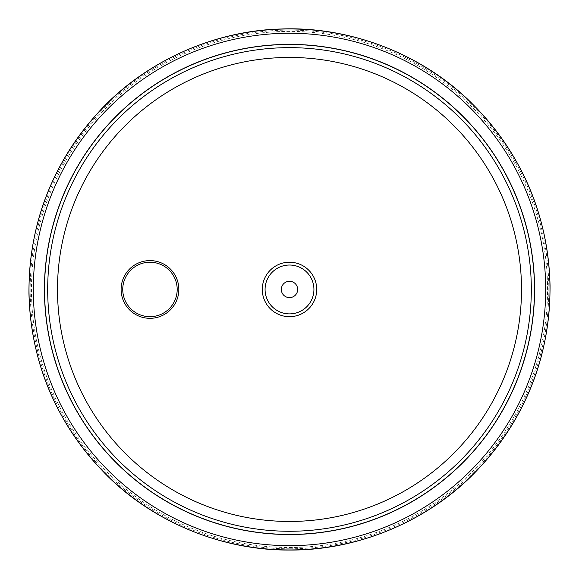 <?xml version="1.0" encoding="UTF-8"?>
<svg xmlns="http://www.w3.org/2000/svg" width="579" height="579" viewBox="0 0 579 579"><rect width="100%" height="100%" fill="white"/><g stroke="black" fill="none" stroke-linecap="round" stroke-linejoin="round"><path stroke-width="0.43" stroke-dasharray="2.9 2.17" d="M177.188 289.457A27.22 27.22 0 0 1 136.355 313.029A27.22 27.22 0 0 1 136.355 265.877A27.22 27.22 0 0 1 177.188 289.457M289.5 547.517A258.06 258.06 0 0 0 512.987 160.426A258.06 258.06 0 0 0 66.013 160.426A258.06 258.06 0 0 0 289.5 547.517M297.671 289.457A8.171 8.171 0 0 1 285.418 296.528A8.171 8.171 0 0 1 285.418 282.378A8.171 8.171 0 0 1 297.671 289.457M44.749 289.457A244.751 244.751 0 0 1 289.5 44.706A244.751 244.751 0 0 1 534.251 289.457A244.751 244.751 0 0 1 289.5 534.207A244.751 244.751 0 0 1 44.749 289.457A244.751 244.751 0 0 1 289.5 44.706A244.751 244.751 0 0 1 534.251 289.457A244.751 244.751 0 0 1 289.5 534.207A244.751 244.751 0 0 1 44.749 289.457M289.5 548.776A259.32 259.32 0 0 1 30.18 289.457A259.32 259.32 0 0 1 289.5 30.13A259.32 259.32 0 0 1 548.82 289.457A259.32 259.32 0 0 1 289.5 548.776M534.576 289.457A245.076 245.076 0 0 1 289.5 534.533A245.076 245.076 0 0 1 44.424 289.457A245.076 245.076 0 0 1 289.5 44.373A245.076 245.076 0 0 1 534.576 289.457A245.076 245.076 0 0 1 289.5 534.533A245.076 245.076 0 0 1 44.424 289.457A245.076 245.076 0 0 1 289.5 44.373A245.076 245.076 0 0 1 534.576 289.457A245.076 245.076 0 0 1 289.5 534.533A245.076 245.076 0 0 1 44.424 289.457A245.076 245.076 0 0 1 289.5 44.373A245.076 245.076 0 0 1 534.576 289.457M57.495 289.457A232.005 232.005 0 0 1 289.5 57.444A232.005 232.005 0 0 1 521.505 289.457A232.005 232.005 0 0 1 289.5 521.462A232.005 232.005 0 0 1 57.495 289.457M265.073 289.457A24.427 24.427 0 0 0 289.5 313.883A24.427 24.427 0 0 0 313.927 289.457A24.427 24.427 0 0 0 289.5 265.03A24.427 24.427 0 0 0 265.073 289.457"/><path stroke-width="0.87" d="M177.188 289.457A27.22 27.22 0 0 1 149.968 316.677A27.22 27.22 0 0 1 122.748 289.457A27.22 27.22 0 0 1 149.968 262.229A27.22 27.22 0 0 1 177.188 289.457M121.112 289.457A28.856 28.856 0 0 0 164.4 314.448A28.856 28.856 0 0 0 164.4 264.465A28.856 28.856 0 0 0 121.112 289.457M57.495 289.457A232.005 232.005 0 0 0 289.5 521.462A232.005 232.005 0 0 0 521.505 289.457A232.005 232.005 0 0 0 289.5 57.444A232.005 232.005 0 0 0 57.495 289.457M262.28 289.457A27.22 27.22 0 0 0 289.5 316.677A27.22 27.22 0 0 0 316.72 289.457A27.22 27.22 0 0 0 289.5 262.229A27.22 27.22 0 0 0 262.28 289.457M281.329 289.457A8.171 8.171 0 0 0 289.5 297.62A8.171 8.171 0 0 0 297.671 289.457A8.171 8.171 0 0 0 289.5 281.285A8.171 8.171 0 0 0 281.329 289.457M289.5 549.949A260.492 260.492 0 0 1 29.008 289.457A260.492 260.492 0 0 1 289.5 28.957A260.492 260.492 0 0 1 549.992 289.457A260.492 260.492 0 0 1 289.5 549.949M33.3 289.457A256.2 256.2 0 0 1 289.5 33.249A256.2 256.2 0 0 1 545.7 289.457A256.2 256.2 0 0 1 289.5 545.657A256.2 256.2 0 0 1 33.3 289.457M534.576 289.457A245.076 245.076 0 0 1 289.5 534.533A245.076 245.076 0 0 1 44.424 289.457A245.076 245.076 0 0 1 289.5 44.373A245.076 245.076 0 0 1 534.576 289.457M531.312 289.457A241.812 241.812 0 0 1 289.5 531.269A241.812 241.812 0 0 1 47.688 289.457A241.812 241.812 0 0 1 289.5 47.644A241.812 241.812 0 0 1 531.312 289.457M265.073 289.457A24.427 24.427 0 0 0 289.5 313.883A24.427 24.427 0 0 0 313.927 289.457A24.427 24.427 0 0 0 289.5 265.03A24.427 24.427 0 0 0 265.073 289.457M289.5 550.043C223.487 550.607 154.18 522.895 106.297 474.773C56.648 424.045 30.868 363.634 28.95 293.546C28.661 223.436 52.537 162.243 100.565 109.981C146.914 60.382 215.316 30.506 281.314 29.001C348.544 26.265 420.224 52.95 469.815 101.318C521.303 152.429 548.045 213.774 550.05 285.36C550.296 356.975 525.493 419.131 475.634 471.834C427.584 521.737 356.78 550.658 289.5 550.043"/></g></svg>
